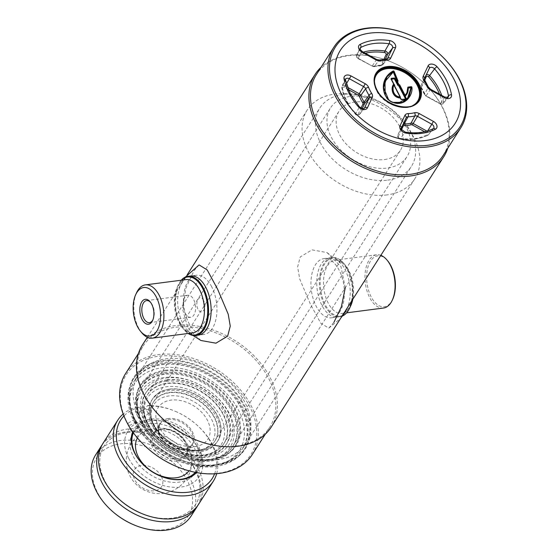 <?xml version="1.0" encoding="UTF-8"?>
<svg xmlns="http://www.w3.org/2000/svg" width="558" height="558" viewBox="0 0 558 558"><rect width="100%" height="100%" fill="white"/><g stroke="black" fill="none" stroke-linecap="round" stroke-linejoin="round"><path stroke-width="0.42" stroke-dasharray="2.79 2.09" d="M252.362 454.435A75.184 52.459 32.5 0 0 251.226 405.882A75.184 52.459 32.5 0 0 187.648 356.785A75.184 52.459 32.5 0 0 125.606 373.546M193.298 438.825A75.184 52.459 32.5 0 0 269.842 427.051A75.184 52.459 32.5 0 0 268.705 378.498A75.184 52.459 32.5 0 0 205.121 329.401A75.184 52.459 32.5 0 0 143.085 346.162A75.184 52.459 32.5 0 0 144.222 394.708A75.184 52.459 32.5 0 0 164.638 420.537M271.307 426.975A76.376 53.296 32.5 0 0 270.149 377.647A76.376 53.296 32.5 0 0 205.56 327.769A76.376 53.296 32.5 0 0 142.534 344.795M203.475 300.441C200.183 292.831 194.317 302.031 197.957 309.083C201.856 316.609 207.709 307.423 203.475 300.441M447.795 148.184A76.376 53.296 32.5 0 0 442.599 107.415A76.376 53.296 32.5 0 0 421.855 81.175A76.376 53.296 32.5 0 0 392.741 62.601A76.376 53.296 32.5 0 0 321.038 67.295M443.205 155.375A75.184 52.459 32.5 0 0 442.069 106.822A75.184 52.459 32.5 0 0 421.646 80.994A75.184 52.459 32.5 0 0 392.992 62.705A75.184 52.459 32.5 0 0 316.449 74.486M439.125 53.61A75.184 52.459 32.5 0 0 410.465 35.321M175.575 466.104A73.991 51.629 32.5 0 0 242.793 463.489A73.991 51.629 32.5 0 0 249.782 406.733A73.991 51.629 32.5 0 0 158.367 356.276A73.991 51.629 32.5 0 0 127.273 422.685A73.991 51.629 32.5 0 0 147.368 448.102M135.245 420.125A65.635 45.798 32.5 0 0 190.752 462.994A65.635 45.798 32.5 0 0 244.913 448.36A65.635 45.798 32.5 0 0 243.923 405.973A65.635 45.798 32.5 0 0 188.416 363.112A65.635 45.798 32.5 0 0 134.255 377.745A65.635 45.798 32.5 0 0 135.245 420.125M134.185 421.785A65.635 45.798 32.5 0 0 189.692 464.654A65.635 45.798 32.5 0 0 243.853 450.02A65.635 45.798 32.5 0 0 242.863 407.633A65.635 45.798 32.5 0 0 187.355 364.765A65.635 45.798 32.5 0 0 133.195 379.398A65.635 45.798 32.5 0 0 134.185 421.785M152.864 319.929A11.118 6.117 -97.4 0 0 153.136 319.385A11.118 6.117 -97.4 0 0 152.341 304.905A11.118 6.117 -97.4 0 0 150.981 302.813A11.118 6.117 -97.4 0 0 150.576 302.359M136.577 292.755A26.854 14.78 -97.4 0 0 138.503 327.727A26.854 14.78 -97.4 0 0 141.788 332.791M181.545 280.179A29.239 16.098 -97.4 0 0 177.967 285.556A29.239 16.098 -97.4 0 0 180.06 323.64A29.239 16.098 -97.4 0 0 183.645 329.15A29.239 16.098 -97.4 0 0 188.478 333.433M181.252 280.221A29.832 16.426 -97.4 0 0 178.19 285.075A29.832 16.426 -97.4 0 0 180.325 323.933A29.832 16.426 -97.4 0 0 183.98 329.562A29.832 16.426 -97.4 0 0 188.192 333.468M211.719 286.812A29.832 16.426 -97.4 0 0 196.367 275.24A29.832 16.426 -97.4 0 0 184.056 292.643A29.832 16.426 -97.4 0 0 188.723 322.845A29.832 16.426 -97.4 0 0 204.075 334.409A29.832 16.426 -97.4 0 0 216.385 317.007A29.832 16.426 -97.4 0 0 211.719 286.812M185.068 312.954A11.118 6.117 -97.4 0 0 190.787 317.265A11.118 6.117 -97.4 0 0 195.377 310.778A11.118 6.117 -97.4 0 0 193.633 299.527A11.118 6.117 -97.4 0 0 187.913 295.217A11.118 6.117 -97.4 0 0 183.331 301.704A11.118 6.117 -97.4 0 0 185.068 312.954M189.274 276.259A29.832 16.426 -97.4 0 0 182.243 282.02A29.832 16.426 -97.4 0 0 181.015 284.217A29.832 16.426 -97.4 0 0 186.93 329.666A29.832 16.426 -97.4 0 0 196.953 335.246M200.922 340.499L187.795 328.048L182.599 309.125L185.856 288.235L193.926 270.769L199.087 264.904M346.874 308.832A29.832 16.426 82.6 0 1 345.646 311.036A29.832 16.426 82.6 0 1 321.987 305.484A29.832 16.426 82.6 0 1 321.324 263.906A29.832 16.426 82.6 0 1 340.959 263.39A29.832 16.426 82.6 0 1 347.341 307.814M345.269 287.775L340.952 266.564L326.967 252.558L311.992 249.858L300.225 256.931L297.63 266.94L299.709 279L310.304 303.915L320.731 323.187L328.795 328.153L333.956 322.28M392.741 299.207A25.661 14.124 82.6 0 1 391.479 301.543A25.661 14.124 82.6 0 1 371.133 296.772A25.661 14.124 82.6 0 1 370.561 261.018A25.661 14.124 82.6 0 1 387.761 260.949M383.499 308.037A26.854 14.78 82.6 0 1 366.983 290.864A26.854 14.78 82.6 0 1 369.082 260.202A26.854 14.78 82.6 0 1 376.559 254.783A26.854 14.78 82.6 0 1 380.842 255.327M349.81 307.737A29.239 16.098 82.6 0 1 348.478 310.164A29.239 16.098 82.6 0 1 325.293 304.724A29.239 16.098 82.6 0 1 324.637 263.976A29.239 16.098 82.6 0 1 344.244 263.899A29.239 16.098 82.6 0 1 352.182 300.232M342.507 315.981A29.832 16.426 82.6 0 1 339.92 316.721A29.832 16.426 82.6 0 1 321.568 297.644A29.832 16.426 82.6 0 1 323.905 263.571A29.832 16.426 82.6 0 1 332.212 257.552A29.832 16.426 82.6 0 1 343.909 263.495A29.832 16.426 82.6 0 1 352.021 300.483M339.829 311.789A29.832 16.426 82.6 0 1 331.522 317.816A29.832 16.426 82.6 0 1 313.171 298.739A29.832 16.426 82.6 0 1 315.507 264.666A29.832 16.426 82.6 0 1 323.814 258.64A29.832 16.426 82.6 0 1 342.166 277.717A29.832 16.426 82.6 0 1 339.829 311.789M164.282 372.57A56.093 39.137 -147.5 0 1 223.033 396.11A56.093 39.137 -147.5 0 1 234.43 447.042A56.093 39.137 -147.5 0 1 210.01 461.166A56.093 39.137 -147.5 0 1 151.26 437.632A56.093 39.137 -147.5 0 1 139.863 386.701A56.093 39.137 -147.5 0 1 164.282 372.57M165.342 370.917A56.093 39.137 -147.5 0 1 224.086 394.457A56.093 39.137 -147.5 0 1 235.483 445.389A56.093 39.137 -147.5 0 1 211.07 459.513A56.093 39.137 -147.5 0 1 152.32 435.972A56.093 39.137 -147.5 0 1 140.923 385.041A56.093 39.137 -147.5 0 1 165.342 370.917M212.472 465.937A62.126 43.35 -147.5 0 1 130.732 409.788A62.126 43.35 -147.5 0 1 161.82 367.806A62.126 43.35 -147.5 0 1 237.29 407.8A62.126 43.35 -147.5 0 1 217.334 465.058A62.126 43.35 -147.5 0 1 212.472 465.937M214.321 465.498A63.849 44.549 -147.5 0 1 130.314 407.793A63.849 44.549 -147.5 0 1 134.471 380.723A63.849 44.549 -147.5 0 1 162.266 364.646A63.849 44.549 -147.5 0 1 229.143 391.444A63.849 44.549 -147.5 0 1 242.116 449.413A63.849 44.549 -147.5 0 1 219.322 464.591A63.849 44.549 -147.5 0 1 214.321 465.498M387.001 194.902A63.849 44.549 -147.5 0 1 320.125 168.104A63.849 44.549 -147.5 0 1 307.151 110.128A63.849 44.549 -147.5 0 1 334.946 94.051A63.849 44.549 -147.5 0 1 401.823 120.849A63.849 44.549 -147.5 0 1 414.796 178.825A63.849 44.549 -147.5 0 1 387.001 194.902M209.048 460.113A54.3 37.888 32.5 0 0 213.302 459.346A54.3 37.888 32.5 0 0 232.693 446.442A54.3 37.888 32.5 0 0 221.659 397.136A54.3 37.888 32.5 0 0 164.784 374.348A54.3 37.888 32.5 0 0 141.146 388.019A54.3 37.888 32.5 0 0 137.603 411.044A54.3 37.888 32.5 0 0 209.048 460.113M387.705 180.157A54.3 37.888 32.5 0 0 411.344 166.479A54.3 37.888 32.5 0 0 400.309 117.173A54.3 37.888 32.5 0 0 343.442 94.386A54.3 37.888 32.5 0 0 319.797 108.057A54.3 37.888 32.5 0 0 330.831 157.363A54.3 37.888 32.5 0 0 387.705 180.157M207.199 460.559A52.578 36.689 32.5 0 0 211.315 459.813A52.578 36.689 32.5 0 0 228.201 411.358A52.578 36.689 32.5 0 0 164.331 377.508A52.578 36.689 32.5 0 0 138.021 413.039A52.578 36.689 32.5 0 0 207.199 460.559M167.093 380.11A47.737 33.306 32.5 0 0 146.308 392.128A47.737 33.306 32.5 0 0 156.01 435.477A47.737 33.306 32.5 0 0 206.007 455.509A47.737 33.306 32.5 0 0 226.792 443.484A47.737 33.306 32.5 0 0 217.09 400.142A47.737 33.306 32.5 0 0 167.093 380.11M166.305 381.33A47.737 33.306 32.5 0 0 145.526 393.355A47.737 33.306 32.5 0 0 155.229 436.698A47.737 33.306 32.5 0 0 205.225 456.737A47.737 33.306 32.5 0 0 226.004 444.712A47.737 33.306 32.5 0 0 216.309 401.369A47.737 33.306 32.5 0 0 166.305 381.33M223.081 414.503A45.351 31.646 32.5 0 0 184.726 384.887A45.351 31.646 32.5 0 0 147.305 395.001A45.351 31.646 32.5 0 0 144.355 414.224A45.351 31.646 32.5 0 0 147.996 424.282A45.351 31.646 32.5 0 0 207.576 454.568A45.351 31.646 32.5 0 0 223.765 443.791A45.351 31.646 32.5 0 0 223.081 414.503M406.336 127.336A45.351 31.646 32.5 0 0 367.987 97.72A45.351 31.646 32.5 0 0 330.566 107.827A45.351 31.646 32.5 0 0 331.25 137.115A45.351 31.646 32.5 0 0 369.598 166.73A45.351 31.646 32.5 0 0 407.019 156.624A45.351 31.646 32.5 0 0 406.336 127.336M220.501 416.491A43.629 30.439 32.5 0 0 171.801 386.422A43.629 30.439 32.5 0 0 144.766 416.219A43.629 30.439 32.5 0 0 148.268 425.9A43.629 30.439 32.5 0 0 205.588 455.035A43.629 30.439 32.5 0 0 220.501 416.491M153.059 424.15A38.788 27.063 32.5 0 0 185.863 449.483A38.788 27.063 32.5 0 0 217.864 440.834A38.788 27.063 32.5 0 0 217.278 415.787A38.788 27.063 32.5 0 0 184.475 390.46A38.788 27.063 32.5 0 0 152.474 399.103A38.788 27.063 32.5 0 0 153.059 424.15M152.278 425.377A38.788 27.063 32.5 0 0 185.082 450.704A38.788 27.063 32.5 0 0 217.083 442.062A38.788 27.063 32.5 0 0 216.497 417.014A38.788 27.063 32.5 0 0 183.694 391.681A38.788 27.063 32.5 0 0 151.692 400.33A38.788 27.063 32.5 0 0 152.278 425.377M152.536 447.286A20.025 13.971 -147.5 0 1 160.948 429.311A20.025 13.971 -147.5 0 1 185.688 442.968A20.025 13.971 -147.5 0 1 177.277 460.943A20.025 13.971 -147.5 0 1 152.536 447.286M161.325 476.399A16.022 11.181 32.5 0 0 141.53 465.47A16.022 11.181 32.5 0 0 134.792 479.852A16.022 11.181 32.5 0 0 154.587 490.775A16.022 11.181 32.5 0 0 161.325 476.399M195.007 446.602A29.428 20.534 32.5 0 0 197.309 446.184A29.428 20.534 32.5 0 0 206.76 419.058A29.428 20.534 32.5 0 0 171.013 400.114A29.428 20.534 32.5 0 0 156.282 420A29.428 20.534 32.5 0 0 195.007 446.602M197.141 450.745A34.673 24.196 32.5 0 0 199.855 450.25A34.673 24.196 32.5 0 0 210.994 418.298A34.673 24.196 32.5 0 0 168.872 395.971A34.673 24.196 32.5 0 0 151.518 419.407A34.673 24.196 32.5 0 0 197.141 450.745M198.997 450.299A36.396 25.396 32.5 0 0 201.843 449.79A36.396 25.396 32.5 0 0 214.837 441.134A36.396 25.396 32.5 0 0 207.443 408.086A36.396 25.396 32.5 0 0 169.318 392.811A36.396 25.396 32.5 0 0 153.471 401.976A36.396 25.396 32.5 0 0 151.099 417.405A36.396 25.396 32.5 0 0 198.997 450.299M384.546 159.532A36.396 25.396 32.5 0 0 400.393 150.367A36.396 25.396 32.5 0 0 392.999 117.313A36.396 25.396 32.5 0 0 354.874 102.037A36.396 25.396 32.5 0 0 339.027 111.202A36.396 25.396 32.5 0 0 346.427 144.257A36.396 25.396 32.5 0 0 384.546 159.532M385.201 95.167L390.014 101.151L397.415 103.502M394.694 86.12L394.527 86.476L394.527 85.974M400.274 97.615L394.346 86.26L400.212 97.622M394.115 84.453L394.478 85.158M408.177 88.073L407.982 87.725L408.177 88.073M169.548 392.448A36.396 25.396 -147.5 0 1 214.523 417.272A36.396 25.396 -147.5 0 1 199.227 449.943A36.396 25.396 -147.5 0 1 178.016 446.477A36.396 25.396 -147.5 0 1 164.143 437.625A36.396 25.396 -147.5 0 1 169.548 392.448M169.499 389.121A38.788 27.063 -147.5 0 1 217.418 415.57A38.788 27.063 -147.5 0 1 201.117 450.383A38.788 27.063 -147.5 0 1 178.518 446.693A38.788 27.063 -147.5 0 1 163.731 437.263A38.788 27.063 -147.5 0 1 169.499 389.121M167.281 383.22A45.351 31.646 -147.5 0 1 223.312 414.141A45.351 31.646 -147.5 0 1 204.256 454.847A45.351 31.646 -147.5 0 1 177.828 450.529A45.351 31.646 -147.5 0 1 160.544 439.502A45.351 31.646 -147.5 0 1 167.281 383.22M167.226 379.893A47.737 33.306 -147.5 0 1 226.206 412.446A47.737 33.306 -147.5 0 1 206.146 455.293A47.737 33.306 -147.5 0 1 178.33 450.752A47.737 33.306 -147.5 0 1 160.132 439.139A47.737 33.306 -147.5 0 1 167.226 379.893M166.256 378.003A50.122 34.973 -147.5 0 1 228.18 412.188A50.122 34.973 -147.5 0 1 207.116 457.176A50.122 34.973 -147.5 0 1 145.192 422.999A50.122 34.973 -147.5 0 1 166.256 378.003M165.287 373.553A54.3 37.888 -147.5 0 1 232.372 410.583A54.3 37.888 -147.5 0 1 209.557 459.325A54.3 37.888 -147.5 0 1 177.918 454.156A54.3 37.888 -147.5 0 1 157.216 440.946A54.3 37.888 -147.5 0 1 165.287 373.553M165.238 370.226A56.686 39.555 -147.5 0 1 235.267 408.888A56.686 39.555 -147.5 0 1 211.447 459.764A56.686 39.555 -147.5 0 1 178.421 454.372A56.686 39.555 -147.5 0 1 156.812 440.583A56.686 39.555 -147.5 0 1 165.238 370.226M162.776 363.851A63.849 44.549 -147.5 0 1 229.652 390.649A63.849 44.549 -147.5 0 1 242.625 448.625A63.849 44.549 -147.5 0 1 214.83 464.702A63.849 44.549 -147.5 0 1 177.625 458.627A63.849 44.549 -147.5 0 1 153.29 443.094A63.849 44.549 -147.5 0 1 134.98 379.928A63.849 44.549 -147.5 0 1 162.776 363.851M162.72 360.524A66.235 46.216 -147.5 0 1 244.55 405.694A66.235 46.216 -147.5 0 1 216.72 465.149A66.235 46.216 -147.5 0 1 178.128 458.843A66.235 46.216 -147.5 0 1 152.878 442.731A66.235 46.216 -147.5 0 1 162.72 360.524M218.045 459.659A63.849 44.549 -147.5 0 1 151.176 432.862A63.849 44.549 -147.5 0 1 138.203 374.885A63.849 44.549 -147.5 0 1 165.998 358.808A63.849 44.549 -147.5 0 1 232.867 385.606A63.849 44.549 -147.5 0 1 245.841 443.575A63.849 44.549 -147.5 0 1 218.045 459.659M140.637 513.067A54.3 37.888 32.5 0 0 172.031 518.124A54.3 37.888 32.5 0 0 180.101 450.731A54.3 37.888 32.5 0 0 159.4 437.528A54.3 37.888 32.5 0 0 127.761 432.359A54.3 37.888 32.5 0 0 119.496 499.57M197.637 505.708A56.686 39.555 32.5 0 0 180.506 451.094A56.686 39.555 32.5 0 0 158.897 437.312A56.686 39.555 32.5 0 0 125.871 431.913A56.686 39.555 32.5 0 0 102.156 444.775M191.248 515.822A56.686 39.555 32.5 0 0 179.725 464.354A56.686 39.555 32.5 0 0 120.354 440.562A56.686 39.555 32.5 0 0 95.676 454.84M133.034 524.485A54.3 37.888 32.5 0 0 164.673 529.654A54.3 37.888 32.5 0 0 187.495 480.919A54.3 37.888 32.5 0 0 120.402 443.889A54.3 37.888 32.5 0 0 112.339 511.281M128.214 423.166L133.571 419.846L135.873 420.579L135.629 422.204L130.126 425.245L127.915 424.687L128.214 423.166M140.267 431.195L140.504 429.555L132.853 432.157L132.546 433.657L140.267 431.195M198.599 504.293A56.686 39.555 32.5 0 0 187.083 452.824A56.686 39.555 32.5 0 0 127.712 429.032A56.686 39.555 32.5 0 0 103.035 443.303M141.083 410.36L150.96 409.07L148.198 413.394A5.964 2.734 -27.3 0 1 142.708 417.231A5.964 2.734 -27.3 0 1 137.959 416.777A5.964 2.734 -27.3 0 1 138.321 414.678L141.083 410.36L139.514 407.319L137.617 406.866L135.775 409.746L135.364 411.741L138.286 412.46L145.652 408.456L147.493 405.575L149.391 406.029A54.3 37.888 32.5 0 1 175.958 411.581L175.456 411.365A56.686 39.555 32.5 0 0 147.493 405.575M216.685 473.679A56.686 39.555 32.5 0 0 197.065 425.154A56.686 39.555 32.5 0 0 175.456 411.365M140.393 512.955A54.3 37.888 32.5 0 0 172.031 518.124A54.3 37.888 32.5 0 0 194.847 469.39A54.3 37.888 32.5 0 0 127.761 432.359A54.3 37.888 32.5 0 0 119.691 499.752M196.528 472.563A38.188 26.645 32.5 0 0 192.475 436.935A38.188 26.645 32.5 0 0 150.883 419.142A38.188 26.645 32.5 0 0 132.685 431.822M195.335 472.34A36.995 25.814 32.5 0 0 197.176 469.92A36.995 25.814 32.5 0 0 189.664 436.328A36.995 25.814 32.5 0 0 150.911 420.802A36.995 25.814 32.5 0 0 134.806 430.12A36.995 25.814 32.5 0 0 133.39 432.806M145.31 466.627A36.995 25.814 32.5 0 0 145.415 466.718A36.995 25.814 32.5 0 0 159.518 475.716A36.995 25.814 32.5 0 0 159.644 475.772M149.07 423.682A36.995 25.814 32.5 0 0 132.964 433.001A36.995 25.814 32.5 0 0 140.483 466.593A36.995 25.814 32.5 0 0 179.237 482.119A36.995 25.814 32.5 0 0 195.342 472.8A36.995 25.814 32.5 0 0 187.823 439.209A36.995 25.814 32.5 0 0 149.07 423.682M139.514 407.319A54.3 37.888 32.5 0 0 123.932 415.961M214.6 473.826A54.3 37.888 32.5 0 0 196.653 424.791A54.3 37.888 32.5 0 0 175.958 411.581M150.96 409.07L149.391 406.029M137.617 406.866A56.686 39.555 32.5 0 0 123.178 414.008M128.619 458.188A42.366 29.56 -147.5 0 1 146.426 420.167A42.366 29.56 -147.5 0 1 198.767 449.057A42.366 29.56 -147.5 0 1 180.959 487.085A42.366 29.56 -147.5 0 1 128.619 458.188M137.449 437.967A30.571 21.33 -147.5 0 1 162.538 430.211A30.571 21.33 -147.5 0 1 189.002 450.327A30.571 21.33 -147.5 0 1 188.946 470.826M185.884 279.614A26.854 14.78 -97.4 0 0 174.807 295.28A26.854 14.78 -97.4 0 0 179.006 322.454A26.854 14.78 -97.4 0 0 192.817 332.868C188.569 333.44 184.37 330.085 180.206 322.803C170.929 306.83 176.405 279.028 185.884 279.614M350.361 306.488A26.854 14.78 82.6 0 1 349.482 308.023A26.854 14.78 82.6 0 1 342.005 313.443A26.854 14.78 82.6 0 1 325.488 296.27A26.854 14.78 82.6 0 1 327.588 265.608A26.854 14.78 82.6 0 1 335.065 260.188A26.854 14.78 82.6 0 1 349.657 272.206A26.854 14.78 82.6 0 1 352.816 299.241M162.057 428.907A19.098 13.322 32.5 0 0 153.743 433.712A19.098 13.322 32.5 0 0 157.628 451.052A19.098 13.322 32.5 0 0 177.625 459.067A19.098 13.322 32.5 0 0 185.94 454.261A19.098 13.322 32.5 0 0 182.061 436.921A19.098 13.322 32.5 0 0 162.057 428.907M168.077 419.47A19.098 13.322 -147.5 0 1 188.081 427.484A19.098 13.322 -147.5 0 1 191.959 444.824A19.098 13.322 -147.5 0 1 183.645 449.629A19.098 13.322 -147.5 0 1 163.647 441.622A19.098 13.322 -147.5 0 1 159.769 424.282A19.098 13.322 -147.5 0 1 168.077 419.47M168.411 418.5A19.411 13.545 32.5 0 0 158.695 431.62A19.411 13.545 32.5 0 0 184.238 449.162A19.411 13.545 32.5 0 0 185.758 448.89A19.411 13.545 32.5 0 0 191.994 430.999A19.411 13.545 32.5 0 0 168.411 418.5M418.521 100.879A25.061 17.486 -147.5 0 1 418.381 101.103A25.061 17.486 -147.5 0 1 397.708 106.69A25.061 17.486 -147.5 0 1 376.51 90.319A25.061 17.486 -147.5 0 1 376.134 74.137A25.061 17.486 -147.5 0 1 376.273 73.921M374.46 81.252A24.461 17.068 32.5 0 0 376.776 90.619A24.461 17.068 32.5 0 0 412.634 105.608M376.79 89.887A25.061 17.486 32.5 0 0 397.98 106.257A25.061 17.486 32.5 0 0 418.66 100.67L418.381 101.103C411.392 113.846 383.925 106.704 376.476 90.529C373.414 84.363 373.302 78.901 376.134 74.137L376.406 73.705A25.061 17.486 32.5 0 0 376.79 89.887M424.736 80.08L421.506 86.978A1.193 0.851 25.1 0 1 420.892 85.73L424.457 78.727A3.425 2.392 32.5 0 0 424.617 80.743A3.425 2.392 32.5 0 0 424.791 81.056A35.956 25.089 -147.5 0 1 428.16 87.578A3.425 2.392 32.5 0 0 428.3 87.892A3.425 2.392 32.5 0 0 430.12 89.692L444.335 97.545A3.425 2.392 32.5 0 0 448.151 97.343L443.289 103.537A2.657 1.855 -147.5 0 1 440.332 103.69L440.255 103.607A1.465 1.025 32.5 0 0 442.034 102.874A54.572 38.077 32.5 0 0 439.53 94.197M424.889 80.331A2.385 0.935 -32.9 0 1 424.791 81.056L421.157 87.536A2.657 1.855 -147.5 0 1 421.018 87.299A2.657 1.855 -147.5 0 1 420.892 85.73L425.733 75.4A2.657 1.855 -147.5 0 1 425.747 75.365A2.657 1.855 -147.5 0 1 426.298 74.8M430.504 89.217L425.921 96.081L440.255 103.607M421.506 86.978A1.465 1.025 32.5 0 0 421.576 87.843A1.465 1.025 32.5 0 0 421.653 87.976A37.916 26.456 -147.5 0 1 425.203 94.853A1.193 0.621 -21.2 0 1 424.547 94.567A1.193 0.621 -21.2 0 1 424.596 94.204A36.723 25.626 32.5 0 0 421.157 87.536A1.193 0.467 -32.9 0 0 421.109 87.899L420.885 85.751L425.719 75.421A1.193 0.851 25.1 0 1 425.733 75.4L429.297 68.397A3.425 2.392 32.5 0 1 429.311 68.355L425.719 75.421A1.193 0.851 25.1 0 0 425.733 76.007M425.203 94.853A1.465 1.025 32.5 0 0 425.259 94.986A1.465 1.025 32.5 0 0 426.04 95.76M444.719 97.064L440.332 103.69L426.117 95.843A2.657 1.855 -147.5 0 1 424.708 94.442A2.657 1.855 -147.5 0 1 424.596 94.204L428.16 87.578A2.385 1.235 -21.2 0 0 428.293 87.02M401.565 129.582L398.328 136.48A1.193 0.851 25.1 0 1 397.708 135.252L401.286 128.228A3.425 2.392 32.5 0 0 401.439 130.251A3.425 2.392 32.5 0 0 404.752 132.574A2.385 0.921 98.5 0 1 405.366 132.183M426.912 131.116L427.372 131.374L427.672 130.893M426.591 132.797L427.372 131.374A2.657 1.855 -147.5 0 1 428.781 132.776A2.657 1.855 -147.5 0 1 428.746 134.59A2.657 1.855 -147.5 0 1 428.279 134.973A1.193 0.788 62.9 0 1 428.091 135.127A1.193 0.788 62.9 0 1 427.093 134.785A1.465 1.025 32.5 0 0 426.591 132.797L424.61 131.709M433.371 128.584A2.385 1.583 -117.1 0 0 433.001 128.891L428.279 134.973A55.765 38.907 -147.5 0 1 400.407 138.6L404.752 132.574A56.532 39.444 32.5 0 0 433.001 128.891A3.425 2.392 32.5 0 0 433.608 128.396L428.091 135.127C420.125 139.109 410.793 140.33 400.1 138.796A1.193 0.46 -81.5 0 0 400.407 138.6A2.657 1.855 -147.5 0 1 397.84 136.801A2.657 1.855 -147.5 0 1 397.721 135.238A1.193 0.851 25.1 0 1 397.721 135.238L402.555 124.908A1.193 0.851 25.1 0 1 402.555 124.908A2.657 1.855 -147.5 0 1 402.576 124.866A2.657 1.855 -147.5 0 1 403.12 124.308M398.328 136.48A1.465 1.025 32.5 0 0 398.398 137.345A1.465 1.025 32.5 0 0 399.814 138.335A1.193 0.46 -81.5 0 0 400.1 138.796L397.798 137.17L397.708 135.252L406.119 117.898A3.425 2.392 32.5 0 1 406.14 117.857L402.548 124.922A1.193 0.851 25.1 0 0 402.555 125.515M348.373 89.622L344.23 87.341A1.465 1.025 32.5 0 0 342.459 88.073A1.193 0.718 -10 0 1 341.747 87.557A1.193 0.718 -10 0 1 341.803 87.243L345.332 80.498A56.532 39.444 32.5 0 0 350.11 94.26A56.532 39.444 32.5 0 0 359.247 107.457A2.385 0.649 138.4 0 0 359.38 106.787M342.459 88.073A54.572 38.077 32.5 0 0 355.892 114.09L355.523 113.825L359.247 107.457A3.425 2.392 32.5 0 0 364.325 108.259L359.464 114.453A2.657 1.855 -147.5 0 1 355.523 113.825A55.765 38.907 -147.5 0 1 346.511 100.817A55.765 38.907 -147.5 0 1 341.803 87.243A2.657 1.855 -147.5 0 1 341.921 86.281A2.657 1.855 -147.5 0 1 345.011 85.918L347.446 87.257M365.33 53.24A54.572 38.077 32.5 0 0 357.399 56.163A1.465 1.025 32.5 0 0 357.12 57.376A1.465 1.025 32.5 0 0 357.901 58.144L357.971 58.234A2.657 1.855 -147.5 0 1 356.562 56.832A2.657 1.855 -147.5 0 1 356.464 55.228L360.029 48.211A3.425 2.392 32.5 0 0 360.161 50.276A3.425 2.392 32.5 0 0 361.982 52.082L362.365 51.608M357.399 56.163A1.193 0.788 62.9 0 1 357.064 54.635A55.765 38.907 -147.5 0 1 363.342 52.145M357.901 58.144L372.116 65.997L357.783 58.471L356.52 57.202L356.464 55.228A2.657 1.855 -147.5 0 1 357.064 54.635L360.022 48.958M385.383 59.155L382.788 64.7A1.193 0.851 25.1 0 1 381.323 64.798L383.911 59.26M387.329 58.897L382.788 64.7A2.657 1.855 -147.5 0 1 382.635 64.951A2.657 1.855 -147.5 0 1 381.295 65.537A1.193 0.593 88.9 0 1 380.981 65.732A1.193 0.593 88.9 0 1 380.493 65.258A1.465 1.025 32.5 0 0 381.323 64.798M386.394 59.12A2.385 1.179 -91.1 0 0 385.766 59.511L381.295 65.537A36.723 25.626 32.5 0 0 374.306 66.444A2.657 1.855 -147.5 0 1 372.193 66.081L357.971 58.234L361.982 52.082L376.197 59.929A3.425 2.392 32.5 0 0 378.931 60.403A35.956 25.089 -147.5 0 1 385.766 59.511A3.425 2.392 32.5 0 0 387.496 58.757L382.635 64.951L380.981 65.732L374.041 66.632A1.193 0.718 -104.3 0 0 374.306 66.444L378.931 60.403A2.385 1.43 75.7 0 1 379.468 60.027M372.116 65.997A1.465 1.025 32.5 0 0 373.288 66.193A1.193 0.718 -104.3 0 0 374.041 66.632L371.998 66.318L376.58 59.455M373.288 66.193A37.916 26.456 -147.5 0 1 380.493 65.258M362.275 108.517L359.617 114.202A2.657 1.855 -147.5 0 1 359.464 114.453C357.183 115.367 355.851 115.269 355.46 114.167C348.039 105.706 343.463 96.841 341.747 87.557L341.921 86.281L345.493 79.264A3.425 2.392 32.5 0 0 345.332 80.498A2.385 1.437 170 0 0 345.451 79.864M355.892 114.09A1.465 1.025 32.5 0 0 358.145 114.299A1.193 0.851 -154.9 0 0 359.617 114.202L364.158 108.405M358.145 114.299L361.061 108.071M344.23 87.341L346.344 83.798M399.814 138.335A54.572 38.077 32.5 0 0 427.093 134.785M441.699 95.397A55.765 38.907 -147.5 0 1 443.547 102.365A1.193 0.718 -10 0 1 442.034 102.874M447.063 97.713L443.547 102.365A2.657 1.855 -147.5 0 1 443.289 103.537C441.65 104.506 440.597 104.639 440.143 103.927L425.921 96.081L424.659 94.811L421.109 87.899A1.193 0.467 -32.9 0 0 421.653 87.976M392.26 102.351L388.814 100.21M148.198 413.394L145.652 408.456M138.321 414.678L135.775 409.746M138.496 353.353L143.085 346.162M147.319 337.297L187.23 274.759M243.853 450.02L244.913 448.36M133.195 379.398L134.255 377.745M265.252 434.243L269.842 427.051M153.136 319.385L152.606 320.543M177.967 285.556L178.19 285.075M196.367 275.24L190.55 276.001M190.787 317.265L149.488 322.643M187.913 295.217L146.621 300.595M204.075 334.409L198.257 335.17M183.645 329.15L183.98 329.562M150.981 302.813L150.172 301.829M185.382 277.068L181.015 284.217M186.93 329.666L192.984 335.456M340.959 263.39L326.967 252.558M328.795 328.153L340.652 318.297M376.559 254.783L335.065 260.188C339.341 259.609 343.561 262.999 347.725 270.344L352.147 285.173L352.342 295.845C351.791 301.132 350.487 305.393 348.443 308.623C345.772 312.055 343.63 313.659 342.005 313.443L346.63 312.836M331.522 317.816L339.92 316.721M323.814 258.64L332.212 257.552M344.244 263.899L343.909 263.495M235.483 445.389L234.43 447.042M130.732 409.788L130.314 407.793M307.151 110.128L134.471 380.723M414.796 178.825L242.116 449.413M217.334 465.058L219.322 464.591M140.923 385.041L139.863 386.701M232.693 446.442L411.344 166.479M211.315 459.813L213.302 459.346M145.526 393.355L146.308 392.128M226.004 444.712L226.792 443.484M138.021 413.039L137.603 411.044M141.146 388.019L319.797 108.057M147.305 395.001L330.566 107.827M144.766 416.219L144.355 414.224M217.083 442.062L217.864 440.834M151.692 400.33L152.474 399.103M205.588 455.035L207.576 454.568M223.765 443.791L407.019 156.624M197.309 446.184L185.758 448.89L191.959 444.824L185.94 454.261C193.012 446.044 175.324 426.556 161.395 429.388C157.433 430.134 154.887 431.578 153.743 433.712L159.769 424.282L158.695 431.62L156.282 420M188.255 445.779A32.817 32.817 0 0 0 144.041 431.669A32.817 32.817 0 0 0 157.593 493.614A32.817 32.817 0 0 0 188.255 445.779M199.855 450.25L201.843 449.79M214.837 441.134L400.393 150.367M153.471 401.976L339.027 111.202M151.518 419.407L151.099 417.405M409.028 96.806C406.831 99.519 402.123 106.655 391.081 101.905C385.794 99.512 383.409 93.674 383.918 84.384L387.036 76.732M394.332 86.392L400.17 97.713M407.961 87.822L406.775 93.646M178.016 446.477L178.518 446.693M164.143 437.625L163.731 437.263M177.828 450.529L178.33 450.752M160.544 439.502L160.132 439.139M177.918 454.156L178.421 454.372M157.216 440.946L156.812 440.583M138.203 374.885L134.98 379.928M245.841 443.575L242.625 448.625M177.625 458.627L178.128 458.843M153.29 443.094L152.878 442.731M159.4 437.528L158.897 437.312M180.101 450.731L180.506 451.094M135.873 420.579L140.504 429.555M132.964 433.001L134.806 430.12M195.342 472.8L197.176 469.92M196.653 424.791L197.065 425.154M137.959 416.777L135.364 411.741M127.915 424.687L132.546 433.657"/><path stroke-width="0.84" d="M138.496 353.353L125.606 373.546A75.184 52.459 32.5 0 0 126.743 422.092A75.184 52.459 32.5 0 0 147.166 447.921A75.184 52.459 32.5 0 0 175.826 466.209A75.184 52.459 32.5 0 0 252.362 454.435L265.252 434.243M147.319 337.297L142.534 344.795A76.376 53.296 32.5 0 0 143.692 394.122A76.376 53.296 32.5 0 0 164.436 420.355A76.376 53.296 32.5 0 0 193.549 438.937A76.376 53.296 32.5 0 0 271.307 426.975L443.756 156.735A76.376 53.296 32.5 0 0 447.795 148.184M321.038 67.295A76.376 53.296 32.5 0 0 314.984 74.563A76.376 53.296 32.5 0 0 316.142 123.883A76.376 53.296 32.5 0 0 380.73 173.768A76.376 53.296 32.5 0 0 443.756 156.735M410.716 35.433L410.465 35.321A75.184 52.459 32.5 0 0 333.928 47.102L316.449 74.486A75.184 52.459 32.5 0 0 317.586 123.039A75.184 52.459 32.5 0 0 381.17 172.136A75.184 52.459 32.5 0 0 443.205 155.375L460.685 127.991A75.184 52.459 32.5 0 0 459.548 79.438A75.184 52.459 32.5 0 0 439.125 53.61L438.916 53.428A73.991 51.629 32.5 0 0 410.716 35.433A73.991 51.629 32.5 0 0 343.498 38.042A73.991 51.629 32.5 0 0 336.509 94.804A73.991 51.629 32.5 0 0 427.923 145.261A73.991 51.629 32.5 0 0 459.018 78.845A73.991 51.629 32.5 0 0 438.916 53.428M333.928 47.102A75.184 52.459 32.5 0 0 335.065 95.655A75.184 52.459 32.5 0 0 398.642 144.752A75.184 52.459 32.5 0 0 460.685 127.991M147.166 447.921L147.368 448.102A73.991 51.629 32.5 0 0 175.575 466.104L175.826 466.209M454.079 79.494A68.02 47.465 32.5 0 0 370.038 33.103A68.02 47.465 32.5 0 0 341.447 94.162A68.02 47.465 32.5 0 0 425.489 140.546A68.02 47.465 32.5 0 0 454.079 79.494A68.02 47.465 32.5 0 0 370.038 33.103A68.02 47.465 32.5 0 0 341.447 94.162A68.02 47.465 32.5 0 0 425.489 140.546A68.02 47.465 32.5 0 0 454.079 79.494M164.436 420.355L164.638 420.537A75.184 52.459 32.5 0 0 193.298 438.825L193.549 438.937M151.706 304.194A12.548 6.905 82.6 0 1 152.606 320.543A12.548 6.905 82.6 0 1 142.032 319.35A12.548 6.905 82.6 0 1 141.153 302.973A12.548 6.905 82.6 0 1 150.172 301.829A12.548 6.905 82.6 0 1 151.706 304.194M150.576 302.359A11.118 6.117 -97.4 0 0 146.621 300.595A11.118 6.117 -97.4 0 0 142.032 307.081A11.118 6.117 -97.4 0 0 143.769 318.332A11.118 6.117 -97.4 0 0 149.488 322.643A11.118 6.117 -97.4 0 0 152.864 319.929M156.296 297.002A24.461 13.469 -97.4 0 0 135.692 294.68A24.461 13.469 -97.4 0 0 137.442 326.549A24.461 13.469 -97.4 0 0 140.442 331.159A24.461 13.469 -97.4 0 0 158.019 328.934A24.461 13.469 -97.4 0 0 156.296 297.002M140.442 331.159L141.788 332.791A26.854 14.78 -97.4 0 0 152.313 338.141A26.854 14.78 -97.4 0 0 163.389 322.482A26.854 14.78 -97.4 0 0 159.19 295.301A26.854 14.78 -97.4 0 0 145.38 284.887A26.854 14.78 -97.4 0 0 136.577 292.755L135.692 294.68M188.478 333.433A29.239 16.098 -97.4 0 0 205.979 323.033A29.239 16.098 -97.4 0 0 202.596 288.326A29.239 16.098 -97.4 0 0 181.545 280.179M188.192 333.468A29.832 16.426 -97.4 0 0 195.677 335.504A29.832 16.426 -97.4 0 0 207.988 318.102A29.832 16.426 -97.4 0 0 203.321 287.907A29.832 16.426 -97.4 0 0 187.969 276.336A29.832 16.426 -97.4 0 0 181.252 280.221M196.953 335.246A29.832 16.426 -97.4 0 0 206.565 329.15A29.832 16.426 -97.4 0 0 208.559 293.982A29.832 16.426 -97.4 0 0 189.274 276.259M185.382 277.068L199.087 264.904L207.199 269.939L217.648 289.267L228.215 314.189L230.259 326.13L227.664 336.125L215.932 343.184L200.922 340.499L192.984 335.456M347.341 307.814A29.832 16.426 82.6 0 1 346.874 308.832L344.398 313.247L340.652 318.297M333.956 322.28L341.391 306.719L345.269 287.775M380.842 255.327A26.854 14.78 82.6 0 1 387.085 260.133A26.854 14.78 82.6 0 1 392.302 300.169A26.854 14.78 82.6 0 1 390.977 302.617A26.854 14.78 82.6 0 1 383.499 308.037L346.63 312.836M352.182 300.232A29.239 16.098 82.6 0 1 349.922 307.5A29.239 16.098 82.6 0 1 349.81 307.737M352.021 300.483A29.832 16.426 82.6 0 1 349.699 307.981A29.832 16.426 82.6 0 1 348.227 310.694A29.832 16.426 82.6 0 1 342.507 315.981M387.085 260.133L387.761 260.949A25.661 14.124 82.6 0 1 392.741 299.207L392.302 300.169M411.141 87.194L411.134 86.692A0.6 0.418 -147.5 0 1 411.93 87.32L408.107 87.585L408.1 87.09L411.134 86.692M397.415 103.502L407.619 98.201L410.988 87.711L408.177 88.073L408.107 87.585M411.93 87.32C413.164 97.245 401.467 109.975 388.068 99.491C379.14 88.373 383.974 75.637 393.237 70.992L393.271 72.003L384.999 81.489L385.201 95.167M393.237 70.992A0.6 0.418 -147.5 0 1 394.108 71.41L393.271 72.003L397.087 81.315L398.007 80.931A0.6 0.418 -147.5 0 1 397.854 81.384L397.38 81.608L398.817 84.404L399.486 84.774A0.6 0.418 -147.5 0 1 399.807 85.088L405.017 95.181L406.203 98.794L401.767 99.694L400.811 99.164L400.212 97.622L401 99.268M391.486 79.103L391.395 78.699L394.29 78.322L394.297 78.734L391.423 79.236L394.115 84.453M394.485 78.838L394.834 78.622L398.224 84.983L397.784 85.241L394.297 78.734M401.537 99.568L405.617 99.038L398.775 85.925L398.105 85.555A0.6 0.418 -147.5 0 1 397.784 85.241M405.617 99.038L401.348 99.443L400.274 97.615M400.093 97.727L400.163 97.008L394.373 85.793A0.6 0.418 -147.5 0 1 394.346 85.444L394.569 84.956L393.899 84.293M400.212 98.013C391.918 97.587 390.509 87.564 393.711 84.181L391.025 78.985L393.85 84.195M393.906 84.551C391.172 87.836 392.462 97.008 400.135 97.511L400.212 97.622M394.346 84.523C391.765 87.662 392.79 96.464 400.163 97.008L394.373 85.793M394.478 85.158L394.722 85.639A0.6 0.418 -147.5 0 1 394.75 85.988L394.694 86.12M406.175 98.466L405.415 98.787M405.805 98.647L399.368 85.339L398.775 85.925M404.676 96.457L405.045 96.276C407.368 94.218 408.414 91.484 408.177 88.073M391.025 78.985L391.353 78.287L394.645 77.994L396.766 81.468L397.087 81.315M405.15 95.627L406.775 93.646L407.793 87.425A0.6 0.418 -147.5 0 1 408.1 87.09M399.807 85.088L399.368 85.339L399.486 84.774M397.38 81.608L396.94 81.866L398.405 84.697L398.817 84.404M404.585 95.439L405.017 95.181C407.11 93.179 408.031 90.598 407.793 87.425M102.156 444.775A56.686 39.555 32.5 0 0 101.193 446.191A56.686 39.555 32.5 0 0 112.709 497.659A56.686 39.555 32.5 0 0 172.087 521.451A56.686 39.555 32.5 0 0 196.765 507.18A56.686 39.555 32.5 0 0 197.637 505.708M101.193 446.191L95.676 454.84A56.686 39.555 32.5 0 0 111.928 510.919A56.686 39.555 32.5 0 0 133.536 524.701A56.686 39.555 32.5 0 0 166.57 530.1A56.686 39.555 32.5 0 0 191.248 515.822L196.765 507.18M111.928 510.919L112.339 511.281A54.3 37.888 32.5 0 0 133.034 524.485L133.536 524.701M119.496 499.57A54.3 37.888 32.5 0 0 140.637 513.067M123.178 414.008A56.686 39.555 32.5 0 0 117.745 420.244L103.035 443.303A56.686 39.555 32.5 0 0 119.286 499.389A56.686 39.555 32.5 0 0 140.895 513.172A56.686 39.555 32.5 0 0 173.922 518.57A56.686 39.555 32.5 0 0 198.599 504.293L213.316 481.233A56.686 39.555 32.5 0 0 216.685 473.679M117.745 420.244A56.686 39.555 32.5 0 0 129.268 471.719A56.686 39.555 32.5 0 0 188.639 495.511A56.686 39.555 32.5 0 0 213.316 481.233M132.685 431.822A38.188 26.645 32.5 0 0 145.213 466.537A38.188 26.645 32.5 0 0 159.769 475.828A38.188 26.645 32.5 0 0 182.02 479.462A38.188 26.645 32.5 0 0 196.528 472.563M133.39 432.806A36.995 25.814 32.5 0 0 145.31 466.627M159.644 475.772A36.995 25.814 32.5 0 0 181.071 479.238A36.995 25.814 32.5 0 0 195.335 472.34M123.932 415.961A54.3 37.888 32.5 0 0 146.07 481.24A54.3 37.888 32.5 0 0 214.6 473.826M119.286 499.389L119.691 499.752A54.3 37.888 32.5 0 0 140.393 512.955L140.895 513.172M188.946 470.826A30.571 21.33 -147.5 0 1 163.627 476.72A30.571 21.33 -147.5 0 1 138.384 456.918A30.571 21.33 -147.5 0 1 137.449 437.967M152.313 338.141L192.817 332.868A26.854 14.78 -97.4 0 0 203.9 317.202A26.854 14.78 -97.4 0 0 199.701 290.027A26.854 14.78 -97.4 0 0 185.884 279.614L145.38 284.887M352.816 299.241A26.854 14.78 82.6 0 1 350.361 306.488M376.273 73.921A25.061 17.486 -147.5 0 1 396.982 68.592A25.061 17.486 -147.5 0 1 418.005 84.914A25.061 17.486 -147.5 0 1 418.521 100.879M412.634 105.608A24.461 17.068 32.5 0 0 417.279 85.339A24.461 17.068 32.5 0 0 392.246 68.592A24.461 17.068 32.5 0 0 374.46 81.252M418.66 100.67A25.061 17.486 32.5 0 0 418.284 84.481A25.061 17.486 32.5 0 0 397.087 68.118A25.061 17.486 32.5 0 0 376.406 73.705C373.679 78.225 373.818 83.554 376.824 89.678C384.274 105.992 412.146 113.051 418.66 100.67M376.524 89.594A25.661 17.905 -147.5 0 1 387.301 66.562A25.661 17.905 -147.5 0 1 419.002 84.063A25.661 17.905 -147.5 0 1 408.226 107.087A25.661 17.905 -147.5 0 1 376.524 89.594M447.063 97.713L448.479 95.837A3.425 2.392 32.5 0 1 448.151 97.343L444.719 97.064L444.489 97.713L430.267 89.866A5.803 4.052 -147.5 0 1 427.191 86.804A5.803 4.052 -147.5 0 1 426.947 86.274A33.578 23.429 32.5 0 0 423.801 80.185A5.803 4.052 -147.5 0 1 423.501 79.661A5.803 4.052 -147.5 0 1 423.236 76.237A2.385 1.702 25.1 0 1 424.478 78.692A2.385 1.702 25.1 0 1 424.457 78.727M423.801 80.185A2.385 0.935 -32.9 0 1 424.889 80.331L424.478 78.692L429.311 68.362A3.425 2.392 32.5 0 0 429.311 68.355A2.385 1.702 -154.9 0 0 428.07 65.907A5.803 4.052 -147.5 0 1 437.012 66.723A58.911 41.104 -147.5 0 1 451.506 94.818A5.803 4.052 -147.5 0 1 444.489 97.713M430.267 89.866L430.504 89.217L428.251 86.853A2.385 1.235 -21.2 0 1 428.293 87.02M401.286 128.228A2.385 1.702 -154.9 0 0 401.3 128.194L401.523 129.512L405.366 132.183A2.385 0.921 98.5 0 1 405.938 133.097A5.803 4.052 -147.5 0 1 400.323 129.163A5.803 4.052 -147.5 0 1 400.058 125.738L404.892 115.408A5.803 4.052 -147.5 0 1 408.17 113.581A33.578 23.429 32.5 0 0 414.552 112.751A2.385 1.43 75.7 0 1 414.887 115.931A35.956 25.089 -147.5 0 1 408.051 116.824A3.425 2.392 32.5 0 0 406.14 117.85A3.425 2.392 32.5 0 0 406.14 117.857L406.133 117.864A2.385 1.702 -154.9 0 0 404.892 115.408M427.672 130.893L431.836 124.253L417.614 116.399A3.425 2.392 32.5 0 0 414.887 115.931L411.037 123.165A2.657 1.855 -147.5 0 1 413.157 123.527L412.369 124.95A1.465 1.025 32.5 0 0 411.204 124.748A37.916 26.456 -147.5 0 1 403.992 125.689A1.465 1.025 32.5 0 0 403.169 126.15L401.565 129.582M433.371 128.584L433.608 128.396A3.425 2.392 32.5 0 0 433.65 126.052A3.425 2.392 32.5 0 0 431.836 124.253L433.399 121.4A5.803 4.052 -147.5 0 1 435.38 129.268A2.385 1.583 -117.1 0 0 433.371 128.584C425.573 132.511 416.24 133.711 405.366 132.183M365.26 83.784A5.803 4.052 -147.5 0 1 368.58 87.376A33.578 23.429 32.5 0 0 369.968 90.445A33.578 23.429 32.5 0 0 371.726 93.465A2.385 0.935 147.1 0 0 369.019 95.278A35.956 25.089 -147.5 0 1 367.143 92.042A35.956 25.089 -147.5 0 1 365.657 88.757A3.425 2.392 32.5 0 0 365.511 88.443A3.425 2.392 32.5 0 0 363.697 86.636L349.475 78.79A3.425 2.392 32.5 0 0 345.493 79.264L345.451 79.864A2.385 1.437 170 0 0 344.021 78.838A5.803 4.052 -147.5 0 1 351.038 75.937L365.26 83.784L359.233 93.765A2.657 1.855 -147.5 0 1 360.642 95.16A2.657 1.855 -147.5 0 1 360.754 95.404A1.193 0.621 -21.2 0 1 359.289 96.095A1.465 1.025 32.5 0 0 359.226 95.962A1.465 1.025 32.5 0 0 358.452 95.188L348.373 89.622M345.451 79.864L350.194 93.521L359.38 106.787A2.385 0.649 138.4 0 0 358.515 106.927A58.911 41.104 -147.5 0 1 348.994 93.179A58.911 41.104 -147.5 0 1 344.021 78.838M368.58 87.376A2.385 1.235 158.8 0 0 365.657 88.757L360.754 95.404A36.723 25.626 32.5 0 0 362.268 98.759A36.723 25.626 32.5 0 0 364.193 102.065L369.019 95.278A3.425 2.392 32.5 0 1 369.354 97.608L364.451 103.872A1.193 0.851 25.1 0 1 362.986 103.969A1.465 1.025 32.5 0 0 362.916 103.104A1.465 1.025 32.5 0 0 362.84 102.972A37.916 26.456 -147.5 0 1 359.289 96.095M362.275 108.517L364.451 103.872A2.657 1.855 -147.5 0 0 364.332 102.309A2.657 1.855 -147.5 0 0 364.193 102.065A1.193 0.467 -32.9 0 1 362.84 102.972M347.446 87.257L359.233 93.765L358.452 95.188M362.128 52.257A5.803 4.052 -147.5 0 1 359.045 49.195A5.803 4.052 -147.5 0 1 360.147 44.389A58.911 41.104 -147.5 0 1 389.589 40.553A2.385 0.921 98.5 0 1 389.065 43.761A56.532 39.444 32.5 0 0 360.81 47.444A3.425 2.392 32.5 0 0 360.029 48.211L360.252 49.543L362.365 51.608L362.128 52.257L376.343 60.104L376.58 59.455L379.468 60.027A2.385 1.43 75.7 0 1 380.975 60.899A5.803 4.052 -147.5 0 1 376.343 60.104M363.342 52.145A55.765 38.907 -147.5 0 1 384.936 51.001A2.657 1.855 -147.5 0 1 387.629 54.37A1.193 0.851 25.1 0 1 386.157 54.468A1.465 1.025 32.5 0 0 384.671 52.605A54.572 38.077 32.5 0 0 365.33 53.24M385.383 59.155L387.629 54.37L392.532 48.107A3.425 2.392 32.5 0 0 389.065 43.761L384.936 51.001A1.193 0.46 -81.5 0 0 384.671 52.605M383.911 59.26L386.157 54.468M360.022 48.958L360.81 47.444A2.385 1.583 -117.1 0 0 360.147 44.389M387.329 58.897L392.532 48.107A2.385 1.702 -154.9 0 1 395.469 47.911L390.635 58.241A2.385 1.702 -154.9 0 0 387.698 58.437A3.425 2.392 32.5 0 1 387.496 58.757L379.468 60.027M390.635 58.241A5.803 4.052 -147.5 0 1 387.357 60.069A2.385 1.179 -91.1 0 0 386.394 59.12M387.357 60.069A33.578 23.429 32.5 0 0 380.975 60.899M389.589 40.553A5.803 4.052 -147.5 0 1 395.469 47.911M361.061 108.071L362.986 103.969M359.38 106.787C362.344 108.698 363.99 109.194 364.325 108.259A3.425 2.392 32.5 0 0 364.52 107.938L369.354 97.608A2.385 1.702 -154.9 0 1 372.291 97.413L367.457 107.743A5.803 4.052 -147.5 0 1 358.515 106.927M364.158 108.405L364.52 107.938A2.385 1.702 25.1 0 1 367.457 107.743M346.344 83.798L351.038 75.937M371.726 93.465A5.803 4.052 -147.5 0 1 372.291 97.413M403.992 125.689A1.193 0.593 88.9 0 1 404.055 124.071A36.723 25.626 32.5 0 0 411.037 123.165A1.193 0.718 -104.3 0 0 411.204 124.748M414.552 112.751A5.803 4.052 -147.5 0 1 419.184 113.553L413.157 123.527L426.912 131.116M424.61 131.709L412.369 124.95M403.169 126.15A1.193 0.851 25.1 0 1 402.555 125.515M403.12 124.308A2.657 1.855 -147.5 0 1 404.055 124.071L408.051 116.824A2.385 1.179 -91.1 0 0 408.17 113.581M400.058 125.738A2.385 1.702 -154.9 0 1 401.3 128.194L406.133 117.864A2.385 1.702 -154.9 0 1 406.119 117.898L401.314 128.159M435.38 129.268A58.911 41.104 -147.5 0 1 405.938 133.097M419.184 113.553L433.399 121.4M439.53 94.197A54.572 38.077 32.5 0 0 428.6 76.851A1.465 1.025 32.5 0 0 426.34 76.648L424.736 80.08M426.298 74.8A2.657 1.855 -147.5 0 1 429.82 75.776A55.765 38.907 -147.5 0 1 441.699 95.397M451.506 94.818A2.385 1.437 -10 0 0 448.479 95.837A56.532 39.444 32.5 0 0 434.57 68.878L428.6 76.851M426.34 76.648A1.193 0.851 25.1 0 1 425.733 76.007M437.012 66.723A2.385 0.649 -41.6 0 0 434.57 68.878A3.425 2.392 32.5 0 0 429.318 68.348L429.318 68.348A2.385 1.702 -154.9 0 1 429.297 68.397L424.492 78.65M423.236 76.237L428.07 65.907M426.947 86.274A2.385 1.235 -21.2 0 1 428.251 86.853L424.889 80.331M411.455 87.439L409.028 96.806L402.485 102.372L392.26 102.351M388.814 100.21L383.59 87.634L387.036 76.732L393.313 71.473M393.662 71.64L397.561 81.154M394.108 71.41L398.007 80.931M399.186 85.625L404.487 95.892M406.775 93.646L406.775 93.646C407.731 92.119 408.142 90.11 408.01 87.627M187.23 274.759L314.984 74.563M190.55 276.001L187.969 276.336M198.257 335.17L195.677 335.504M349.922 307.5L349.699 307.981M376.58 59.455L362.365 51.608M444.719 97.064L430.504 89.217M408.861 97.064L409.028 96.806C405.422 100.782 402.653 105.881 391.304 101.786C386.394 98.396 383.841 94.183 383.66 89.134C383.22 85.269 384.35 81.133 387.036 76.732M401.502 99.589L405.568 99.059M391.207 79.034L394.074 84.509M400.344 97.064L394.555 85.841M400.17 97.713L401 99.324"/></g></svg>
